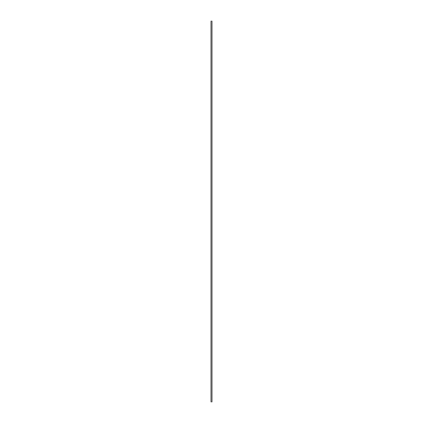 <?xml version="1.0" encoding="UTF-8"?>
<svg xmlns="http://www.w3.org/2000/svg" width="423" height="423" viewBox="0 0 423 423"><rect width="100%" height="100%" fill="white"/><g stroke="black" fill="none" stroke-linecap="round" stroke-linejoin="round"><path stroke-width="0.63" d="M211.024 21.15L211.976 21.15L211.976 401.85L211.024 401.85L211.024 21.15"/></g></svg>
